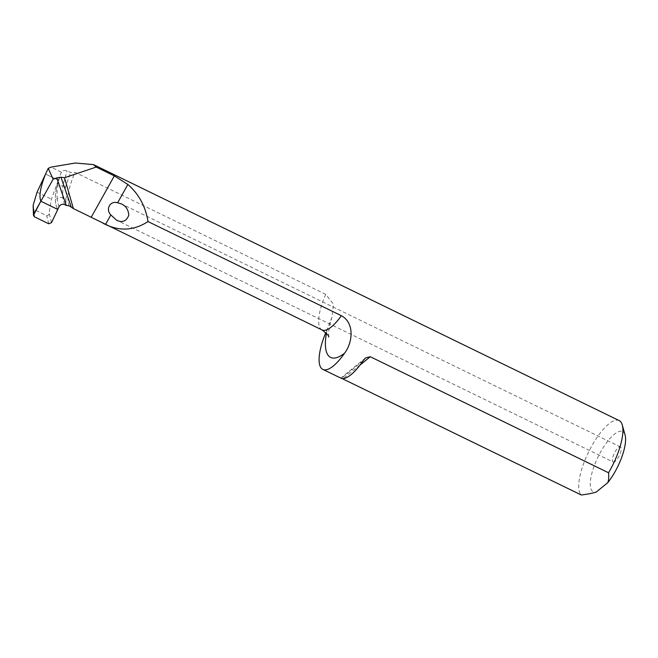 <?xml version="1.0" encoding="UTF-8"?>
<svg xmlns="http://www.w3.org/2000/svg" width="658" height="658" viewBox="0 0 658 658"><rect width="100%" height="100%" fill="white"/><g stroke="black" fill="none" stroke-linecap="round" stroke-linejoin="round"><path stroke-width="0.49" stroke-dasharray="3.29 2.47" d="M619.145 420.585A41.865 13.695 -64 0 0 591.295 446.815A41.865 13.695 -64 0 0 579.723 492.546A41.865 13.695 -64 0 0 580.66 494.29A41.865 13.695 -64 0 0 581.269 494.989M625.1 435.103A33.492 10.956 -64 0 0 624.055 432.832A33.492 10.956 -64 0 0 601.708 450.113A33.492 10.956 -64 0 0 591.057 489.141A33.492 10.956 -64 0 0 591.805 490.539A33.492 10.956 -64 0 0 596.28 492.02M322.033 329.954A37.679 12.329 116 0 1 318.711 319.253A37.679 12.329 116 0 1 325.718 294.381L333.433 304.111L331.969 317.197L327.158 329.469A41.865 13.695 -64 0 0 325.8 332.603M325.718 294.381L75.045 172.306L70.62 172.519L67.1 170.809C64.788 170.019 62.872 170.471 61.35 172.149L51.011 167.116M613.116 461.982A8.373 2.739 -64 0 0 613.141 461.99A8.373 2.739 -64 0 0 619.252 455.698A8.373 2.739 -64 0 0 620.486 446.946A8.373 2.739 -64 0 0 620.469 446.938A8.373 2.739 -64 0 0 614.358 453.23A8.373 2.739 -64 0 0 613.116 461.982L116.573 220.175M341.971 378.498L340.852 378.185M58.965 206.9L57.049 199.201C58.578 197.54 60.503 197.087 62.806 197.861L65.718 199.284L66.458 196.701L65.446 187.102L70.62 172.519M65.446 187.102L62.757 185.786L67.1 170.809M61.35 172.149L58.34 180.292C54.532 194.028 54.343 203.75 57.764 209.45C54.343 203.75 54.532 194.028 58.34 180.292L51.431 199.185L49.144 213.036C49.013 214.763 48.207 215.659 46.743 215.734L33.945 209.499L32.9 207.369M57.049 199.201L57.106 185.992L62.757 185.795L62.806 197.861L64.525 204.556M45.55 174.066L58.34 180.292L45.55 174.066M65.718 199.284L66.302 205.419M37.062 192.185L51.431 199.185M326.409 333.244A58.611 19.181 116 0 1 327.158 329.469M69.353 205.921C68.243 203.972 67.807 201.052 68.037 197.178A37.679 12.329 116 0 1 75.045 172.306M57.106 185.992L60.363 174.757M360.008 365.083L343.501 378.523M363.142 360.683L341.412 378.375M51.538 222.618L49.144 213.036M48.758 223.794L46.743 215.734M33.945 209.499L34.463 216.827M328.671 337.069L328.597 333.425C328.803 329.436 329.921 324.024 331.969 317.197M620.469 446.938L121.483 203.939M365.429 358.051L340.77 378.128"/><path stroke-width="0.99" d="M622.279 424.986L625.1 435.103A33.492 10.956 -64 0 1 607.77 482.668C608.683 480.455 608.946 477.157 608.56 472.773A41.865 13.695 -64 0 0 622.279 424.986A41.865 13.695 -64 0 0 620.979 422.156A41.865 13.695 -64 0 0 619.145 420.585L93.502 164.607L75.349 163.011L51.011 167.116L48.231 168.349L45.55 174.066C40.393 187.143 38.83 196.191 40.862 201.216L57.764 209.45L58.965 206.9C60.281 204.556 62.14 203.774 64.525 204.556L66.285 205.419L56.785 177.849L53.125 179.182L48.231 168.349M325.8 332.603A41.865 13.695 -64 0 0 321.03 367.855A41.865 13.695 -64 0 0 322.864 369.426A41.865 13.695 -64 0 0 344.545 353.223A58.611 19.181 116 0 1 325.488 340.786A58.611 19.181 116 0 1 326.409 333.244M344.545 353.223C352.532 342.941 355.049 323.094 341.321 315.684L148.025 221.557C145.508 206.324 138.789 193.962 127.866 184.47L114.336 175.883L96.224 167.066L93.502 164.607M607.77 482.668L596.28 492.02C593.105 493.138 588.104 494.125 581.269 494.989L341.971 378.498M322.864 369.426L341.412 378.375A41.865 13.695 -64 0 0 363.142 360.683L365.429 358.051M608.56 472.773L370.265 356.726L365.609 357.894M56.785 177.849L60.955 177.216L64.509 177.742L73.392 208.586L322.033 329.954A37.679 12.329 116 0 0 341.321 315.684M96.224 167.066L64.509 177.742M127.866 184.47L117.626 202.787C110.388 200.345 105.19 209.079 110.832 214.952L116.573 220.175M116.491 220.134C122.207 222.947 126.303 221.359 128.762 215.363C128.491 209.918 126.089 206.127 121.566 203.98L117.626 202.787M148.025 221.557C134.207 230.481 120.036 231.451 105.519 224.46L103.199 223.383M73.392 208.586L69.353 205.921L66.285 205.419M53.125 179.182L33.764 213.965L34.463 216.827L33.459 215.281L40.862 201.216L57.764 209.45L40.862 201.216C38.83 196.191 40.393 187.143 45.55 174.066L37.062 192.185L33.147 205.247L33.764 213.965M33.459 215.281L33.147 205.247M51.538 222.618L57.764 209.45L51.538 222.618L48.758 223.794L34.463 216.827L48.758 223.794L51.538 222.618M370.265 356.726L360.008 365.083M343.501 378.523L342.974 378.95M114.336 175.883L91.207 217.272M110.832 214.952L105.519 224.46M71.286 207.188L60.955 177.216M328.671 337.069C329.362 336.296 327.149 333.927 322.033 329.954"/></g></svg>
